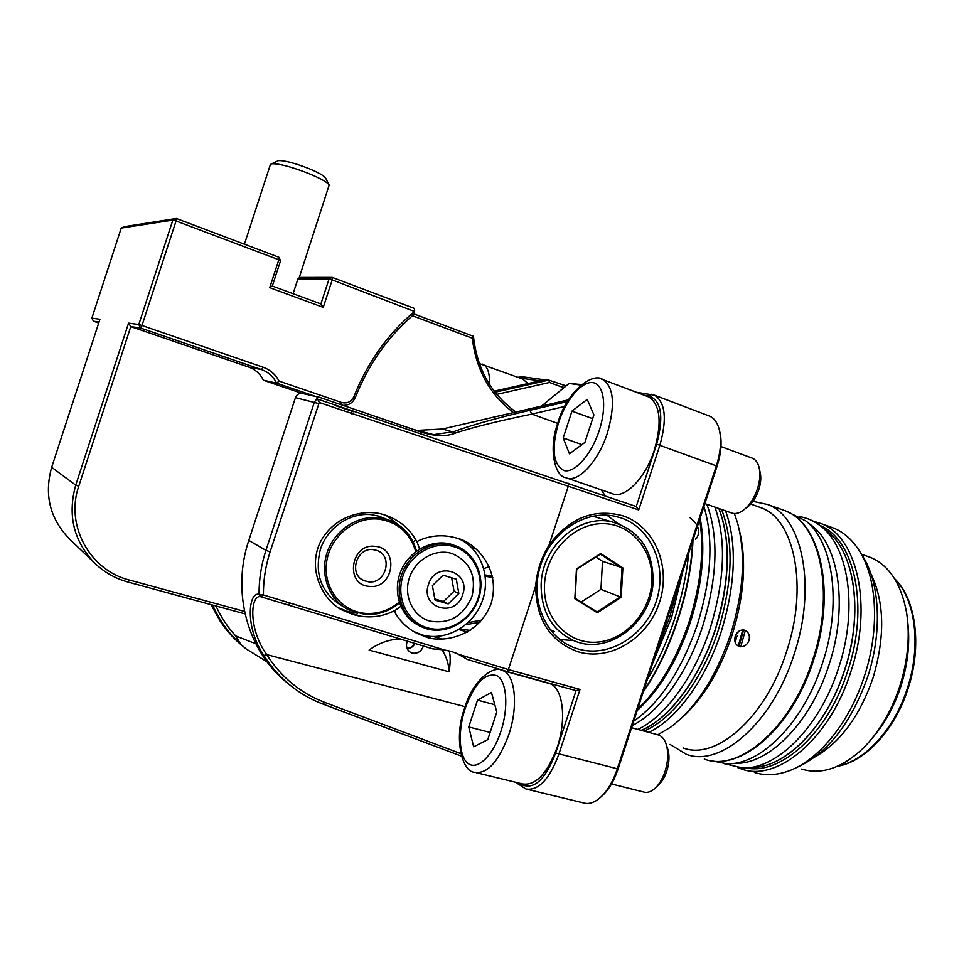<?xml version="1.0" encoding="UTF-8"?>
<svg xmlns="http://www.w3.org/2000/svg" width="964" height="964" viewBox="0 0 964 964"><rect width="100%" height="100%" fill="white"/><g stroke="black" fill="none" stroke-linecap="round" stroke-linejoin="round"><path stroke-width="1.45" d="M369.345 586.377C393.649 589.522 399.723 547.926 375.117 546.371C350.559 542.889 344.522 585.208 369.345 586.377M368.634 581.846C386.046 584.256 393.481 555.613 376.779 550.444L373.273 549.649C356.367 547.082 348.245 574.713 364.139 580.689L368.634 581.846M415.785 551.673C410.194 533.032 397.951 522.199 379.045 519.162C354.957 516.306 330.049 536.442 326.603 562.06C322.807 587.642 341.328 611.67 365.44 613.393C377.924 614.188 389.179 610.441 399.217 602.163M399.47 602.934C389.167 611.405 377.623 615.237 364.838 614.442L348.45 609.766C329.206 599.97 319.65 574.93 327.049 552.746C334.291 530.513 357.15 515.21 378.792 517.692L386.299 519.186C401.88 524.32 411.953 534.96 416.52 551.119M386.769 519.319L378.997 516.198L371.562 514.716C350.137 512.246 327.543 527.344 320.385 549.299C314.288 574.183 321.349 592.956 341.593 605.645M297.9 278.945L300.093 277.439L332.231 277.391L329.037 278.994L297.9 278.945L293.08 293.695M474.722 547.697L473.408 549.408M472.396 548.335L473.577 546.793M492.773 577.472L485.278 576.291M485.109 574.942L492.483 576.098M489.266 566.543L483.82 568.639M245.025 613.887L127.959 582.039C115.644 578.641 104.811 572.592 95.484 563.904C73.818 541.828 67.239 515.583 75.722 485.157L128.549 323.121L138.804 324.507L172.845 220.093L121.235 228.07L124.248 226.673L176.316 218.467L278.933 257.255L278.825 259.75L280.572 260.714L272.306 286.031L320.892 303.949L329.037 278.994L332.206 279.885L323.253 307.371L269.727 287.67L278.825 259.75L176.05 220.985L141.973 325.495L263.064 367.212C270.161 369.778 275.499 374.418 279.102 381.117L341.605 402.494C347.209 403.832 351.342 401.819 353.981 396.445C367.489 362.44 387.649 334.122 414.46 311.493L332.206 279.885L332.231 277.391L414.532 308.492L414.628 310.974M413.303 313.698L473.445 336.316C476.831 367.127 489.64 391.324 511.872 408.917L515.8 412.038M480.024 622.214L465.793 624.66M466.938 543.539L467.118 542.539M513.487 412.58L511.547 411.074C489.17 393.42 476.083 369.14 472.276 338.207L412.255 315.674M317.301 397.023L276.572 383.13C273.354 376.575 268.341 372.068 261.545 369.598L140.587 328.025L130.791 326.603L248.736 367.079C255.376 369.489 260.268 373.875 263.413 380.25L301.708 393.3M128.549 323.121L130.791 326.603L78.747 486.23C65.046 525.416 89.989 570.351 129.26 580.003L244.495 611.429M468.046 622.66L481.904 620.069M467.685 542.865L467.504 543.973M121.235 228.07L91.857 318.156L99.943 319.241L51.67 467.299C43.91 495.098 50.02 519.162 69.986 539.503L94.653 563.109M279.102 381.117L276.572 383.13L263.413 380.25M414.46 311.493L412.086 316.023C387.082 337.978 368.212 365.043 355.451 397.216C352.969 402.711 348.823 405.434 343.015 405.374M99.039 322L93.436 321.193L98.714 322.988M415.629 539.491L413.315 542.286M93.436 321.193L91.857 318.156M323.253 307.371L320.892 303.949M269.727 287.67L272.306 286.031M280.572 260.714L278.933 257.255M176.316 218.467L172.845 220.093L176.05 220.985L176.316 218.467M141.973 325.495L138.804 324.507L140.587 328.025L141.973 325.495M472.276 338.207L473.445 336.316M637.794 729.399C665.076 716.855 694.598 676.776 710.082 628.721C724.783 580.4 726.398 539.864 714.939 507.124M632.348 725.422C658.918 712.601 687.513 673.27 702.636 626.347C717.493 577.316 718.903 536.635 706.853 504.293M633.758 721.12C660.28 702.527 681.464 670.414 697.321 624.78C711.528 578.496 713.721 539.069 703.925 506.498M724.06 763.621L742.521 767.922C776.574 769.718 819.822 727.085 838.439 668.474C858.068 610.14 849.055 547.865 821.304 526.585C814.713 521.223 807.495 517.909 799.638 516.644M734.809 763.247C768.091 765.103 810.507 723.096 828.823 665.389C848.151 607.971 839.427 546.721 812.266 525.983L810.278 524.428M711.432 760.753L726.543 763.741C760.331 765.669 803.602 722.639 822.388 663.497C842.199 604.657 833.39 541.997 805.796 520.946L787.66 511.872M454.201 546.769C434.258 540.346 410.001 553.999 402.964 576.038C395.626 597.993 407.459 622.358 427.691 627.865C447.826 633.697 471.215 619.792 478.072 598.343C485.205 576.978 474.24 552.866 454.201 546.769M426.835 628.841L421.003 626.648C402.53 618.02 393.914 593.258 402.482 572.399C410.833 551.444 434.378 539.201 453.851 545.263L454.116 545.347C474.758 551.637 486.037 576.448 478.686 598.439C471.637 620.515 447.561 634.842 426.835 628.841M452.212 544.576L451.947 544.491C432.752 538.514 409.531 550.336 400.988 570.845C392.228 591.281 400.096 615.863 418.002 625.034M409.351 577.942C403.253 596.186 413.05 616.478 429.896 621.105C449.429 624.323 463.443 616.129 471.938 596.523C476.626 575.785 469.986 561.458 451.983 553.529C435.354 548.215 415.207 559.614 409.351 577.942M428.474 584.485C419.93 608.188 455.888 618.502 462.672 594.631C471.312 571.315 435.559 560.349 428.474 584.485M432.402 585.654L434.993 600.018L448.224 603.898L458.828 593.487L456.297 579.183L443.103 575.219L432.402 585.654M434.8 598.981L443.488 601.524L454.032 591.209L451.646 577.785M454.032 591.209L458.828 593.487M443.488 601.524L448.224 603.898M329.037 184.811L325.639 178.135C324.278 175.858 318.674 172.664 308.817 168.543C294.261 162.904 284.103 160.265 278.355 160.627L277.427 161.048M299.045 278.174L329.158 185.076C327.543 182.353 320.723 178.485 308.697 173.496C290.911 166.615 278.536 163.386 271.571 163.796L270.282 164.844M598.837 517.981L593.113 516.089M550.058 629.613L554.445 631.577M597.318 612.755L574.833 598.704L576.46 568.917L600.668 553.553L622.889 567.904L621.178 597.306L597.318 612.755L597.077 611.923L620.358 596.861L622.021 568.17L600.343 554.167L576.725 569.158L575.134 598.222L597.077 611.923M581.22 602.018L600.946 589.341L602.524 561.313L622.889 567.904M602.524 561.313L595.848 557.023M600.946 589.341L621.178 597.306M600.343 554.167L600.668 553.553M657.087 786.202L657.388 785.913C661.388 782.756 664.521 777.828 666.799 771.116C669.486 762.295 669.691 754.559 667.389 747.907L666.401 744.955M611.489 783.961L643.554 791.986C646.724 792.95 650.061 792.131 653.568 789.528C658.448 785.684 662.268 779.659 665.052 771.465C668.341 760.68 668.582 751.245 665.799 743.136C664.112 738.834 661.714 736.122 658.593 735.014L657.532 734.737M476.264 772.682L522.44 783.913C535.695 785.937 547.323 773.61 557.337 746.919C566.94 718.602 562.735 687.356 549.685 683.596L548.046 683.139M473.661 746.811L468.745 726.952L477.505 700.129L491.447 692.405L496.773 712.059L487.748 739.653L473.661 746.811M490.11 732.435L468.745 726.952M494.773 704.708L477.505 700.129M745.702 508.317L745.774 508.269C751.402 504.654 755.74 498.509 758.764 489.845C760.897 483.06 761.331 477.072 760.042 471.878L759.451 469.155M704.865 503.594L731.266 512.848C734.327 514.113 737.773 513.631 741.581 511.438C748.438 507.04 753.715 499.545 757.427 488.953C760.03 480.662 760.56 473.36 758.993 467.034C757.776 462.612 755.643 459.695 752.619 458.298L751.583 457.912M567.302 478.192L611.875 493.496C624.118 499.701 645.41 478.566 654.387 450.019C662.135 422.389 660.292 404.711 648.868 396.999L647.254 396.397M569.447 453.791L563.205 437.957L571.965 411.122L587.233 399.373L593.908 414.882L584.883 442.476L569.447 453.791M581.955 444.621L563.205 437.957M592.667 418.677L571.965 411.122M527.971 383.576L522.801 379.057M689.79 517.523C698.587 524.488 700.864 531.381 696.611 538.189L695.454 539.117M448.947 650.808C450.525 654.231 450.598 661.244 449.176 671.836L369.116 650.073C378.671 643.096 389.046 639.385 400.241 638.927M519.5 783.202L521.536 784.624C533.996 790.119 545.371 779.587 555.662 753.029L576.05 690.658L506.823 671.498L467.468 659.472L460.238 654.918L452.116 651.676L444.043 649.881L432.74 648.856L261.027 596.788C250.664 593.559 247.555 627.865 266.691 654.592C281.127 677.174 300.479 693.116 324.723 702.407L460.72 753.595M395.409 610.212L394.77 612.164C399.952 621.346 407.386 628.42 417.051 633.408L425.293 636.71C440.042 643.084 478.168 638.517 491.254 603.187C501.557 566.977 473.228 541.551 457.442 538.346L456.37 538.008C443.235 534.297 430.462 535.273 418.051 540.924L417.412 542.889C410.64 529.429 399.952 520.198 385.359 515.198L384.106 514.812C369.778 509.534 337.195 511.824 320.747 541.214C305.431 571.881 326.181 603.536 343.256 610.489L352.92 614.49C367.754 618.731 381.925 617.297 395.409 610.212L400.795 606.368M413.339 631.348L422.148 634.914C445.633 641.614 472.83 626.287 481.988 601.765C491.435 577.352 481.036 548.552 458.756 538.78M578.448 651.905C610.706 661.4 648.097 637.951 659.509 602.283C671.378 566.76 654.833 526.428 622.937 515.824C594.089 508.076 569.459 517.849 549.034 545.142C541.286 557.722 536.827 571.363 535.671 586.052C536.105 619.876 550.372 641.831 578.448 651.905M578.123 648.989C609.212 658.171 645.29 635.601 656.291 601.199C667.739 566.94 651.748 528.055 620.985 517.873L614.08 516.053C584.353 510.04 550.601 532.526 540.346 566.097C529.766 599.584 545.094 636.397 573.255 647.326L578.123 648.989M559.747 639.469L573.713 640.614M618.044 523.572L606.862 515.162M739.28 529.839C746.799 560.241 744.377 595.391 732.001 635.288C719.686 671.438 702.828 699.057 681.452 718.132M657.822 734.797L670.691 727.133C695.888 708.07 715.782 677.355 730.399 635.023C743.678 592.065 746.028 554.589 737.46 522.609L734.363 513.535M683.139 747.931C715.842 760.837 765.693 717.722 786.383 652.134C808.459 586.98 794.601 519.741 761.5 507.895L757.246 506.389M670.016 744.413L686.332 754.294C720.445 767.706 772.465 722.988 793.987 654.713C816.966 586.883 802.349 516.945 767.862 504.57L752.992 501.328M859.563 551.203L862.25 555.505C879.891 582.28 882.687 631.806 867.528 677.306C850.682 724.229 826.678 754.463 795.505 768.007M754.426 772.417C764.404 775.646 775.152 775.393 786.672 771.646C816.978 762.078 849.091 723.831 864.298 676.475C880.036 629.239 877.156 577.858 858.96 550.239C852.104 539.659 843.825 532.333 834.125 528.26L829.474 526.597M419.581 549.07L417.412 542.889M343.256 610.489L339.364 608.115L348.173 611.622L357.704 613.261M401.361 527.079L386.251 515.487M873.047 737.195C884.94 723.253 894.17 706.467 900.713 686.826C907.799 664.606 910.161 643.205 907.799 622.636M801.662 769.067C821.015 775.02 841.211 768.38 862.226 749.136C878.517 733.182 890.977 712.408 899.605 686.79C907.811 660.942 910.161 636.361 906.654 613.044C901.364 584.1 889.386 565.579 870.721 557.505L866.516 556.023M745.317 630.456L740.738 646.808M815.05 756.897C840.307 742.413 859.575 716.288 872.842 678.499C885.241 636.999 884.578 602.03 870.829 573.592M748.98 640.554C746.907 645.35 743.678 647.35 739.304 646.543L739.219 646.519C735.315 644.735 733.978 641.325 735.231 636.288C737.195 631.468 740.316 629.432 744.582 630.179L744.642 630.203C748.691 632.01 750.137 635.469 748.98 640.554M423.389 646.001C421.352 651.531 417.641 653.881 412.243 653.086L410.616 652.423C406.663 649.784 405.567 646.001 407.326 641.096M737.207 636.071L734.713 640.012M562.41 388.95L562.518 387.287L549.516 382.467L496.761 394.372M564.241 387.444L562.518 387.287M467.576 632.059L458.876 629.576M215.972 605.982C220.997 617.129 227.564 627.106 235.65 635.939L255.725 643.699M212.695 605.091C219.382 620.394 228.769 633.517 240.831 644.434L246.23 648.989L266.92 661.714M210.947 604.609L220.202 621.129C226.673 630.902 234.397 639.409 243.362 646.651M240.831 644.434L235.65 635.939M643.651 690.827C670.944 650.652 690.465 590.92 692.646 540.985M692.983 539.948C691.164 590.414 671.233 651.387 643.362 691.742M636.288 392.24L654.616 395.24C665.425 402.53 667.184 419.159 659.906 445.127L638.722 509.932L319.253 402.506L270.101 551.854C265.546 565.88 263.317 580.256 263.413 594.969L444.043 649.881M303.25 393.601L301.672 393.3C298.659 393.312 296.587 394.77 295.442 397.662L248.796 540.418C231.071 592.92 248.122 652.508 287.947 683.44M461.334 756.077L322.976 704.094C311.649 699.828 301.166 693.923 291.538 686.38C280.657 677.8 271.45 667.498 263.907 655.472C244.784 627.588 248.338 591.462 259.039 594.318C258.991 579.304 261.292 564.651 265.931 550.36L314.348 402.193L316.819 398.843L636.24 506.522L656.641 444.139C664.076 416.448 661.412 400.349 648.615 395.843L644.193 395.24M535.671 586.052L508.377 669.558L580.027 689.453L558.855 754.234C549.456 779.322 538.49 790.902 525.946 788.986L515.403 782.202M527.513 789.371L583.533 802.916C587.956 804.277 592.691 803.181 597.74 799.638C605.862 793.517 612.345 783.346 617.201 769.127L716.397 465.708C720.903 451.321 721.771 438.945 719.011 428.582C717.156 422.353 714.119 418.243 709.902 416.243L708.287 415.629M568.338 483.313L568.386 485.952L549.034 545.142M601.295 489.869L605.223 495.918M564.759 406.447L531.875 414.11C499.292 420.786 474.035 427.028 456.093 432.824C445.537 437.391 431.474 436.318 413.905 429.619L319.229 397.24L317.807 396.975L316.819 398.843M467.468 659.472L456.478 653.218M517.993 377.286L522.223 376.743L544.732 379.804M495.026 392.228L548.781 380.117L545.395 379.659L494.207 391.167M549.516 382.467L548.781 380.117L566.133 385.889M581.557 384.552L569.073 383.467L580.918 385.082M719.686 431.33C722.181 441.126 721.313 452.743 717.108 466.166L618.105 768.971C613.984 781.189 608.465 790.335 601.548 796.421M540.069 380.852L520.235 378.117M433.451 636.541L442.368 639.048M351.041 613.369L362.115 616.478M569.073 383.467L541.587 406.073M413.905 429.619L433.583 434.656L453.683 431.667C471.697 425.064 497.075 417.954 529.814 410.315L567.471 401.578M568.555 399.831L442.416 429.028L416.291 430.45M459.78 654.689L508.377 669.558L506.823 671.498M562.482 387.191L563.181 385.467M638.722 509.932L636.24 506.522M319.253 402.506L317.734 399.229M576.05 690.658L580.027 689.453M263.413 594.969L259.039 594.318L261.027 596.788L263.413 594.969M263.907 655.472L266.691 654.592L465.118 706.684M557.71 423.389L531.875 414.11L529.814 410.315M456.093 432.824L442.416 429.028M449.176 671.836C448.658 663.606 446.236 656.171 441.91 649.555M430.016 637.746L427.004 635.975M511.547 411.074L511.872 408.917M78.747 486.23L75.722 485.157L51.67 467.299M248.736 367.079L261.545 369.598L263.064 367.212M355.451 397.216L353.981 396.445M340.244 404.434L341.605 402.494M129.26 580.003L127.959 582.039M701.503 526.477C705.046 555.613 701.298 587.618 690.26 622.515C679.68 654.05 665.57 679.801 647.916 699.768M715.095 630.203C707.6 652.821 697.852 672.788 685.838 690.079M641.193 730.326C668.859 719.192 699.346 678.969 715.047 630.191C729.82 581.388 731.086 540.828 718.855 508.498M727.23 555.312C727.471 579.316 723.434 604.271 715.095 630.179M750.378 767.44C783.937 769.176 826.341 727.507 844.512 670.245C863.696 613.285 854.767 552.348 827.437 531.381L825.425 529.814M619.093 523.958L611.525 521.777C579.135 514.005 542.13 546.299 541.129 584.256C541.069 611.935 552.191 630.83 574.472 640.927C608.814 655.58 651.857 622.358 653.11 581.605C653.11 549.829 639.253 529.899 611.525 521.777L592.764 516.162M651.833 581.846C653.941 550.685 631.203 523.247 602.355 523.645C573.544 523.572 545.949 552.324 544.503 584.63C542.624 616.96 567.073 643.795 595.656 642.241C624.226 641.168 650.122 613.008 651.833 581.846M508.872 734.435C498.786 761.56 487.386 774.176 474.686 772.297C461.864 772.188 453.442 737.665 464.696 707.962C472.3 680.813 493.448 664.654 502.642 670.57C515.113 674.173 518.608 705.684 508.872 734.435M465.166 708.407C457.635 731.182 458.828 756.861 468.191 763.56C477.445 770.61 493.026 755.716 500.882 731.411C508.884 707.19 506.763 680.897 496.918 675.668C485.169 672.354 474.577 683.271 465.166 708.407M500.906 670.113L549.685 683.596M607.404 433.017C598.27 461.985 577.412 483.699 565.735 477.662C554.999 476.433 548.046 449.067 557.915 422.762C566.422 392.011 592.812 371.489 602.994 379.635C613.863 387.179 615.333 404.976 607.404 433.017M558.518 422.81C551.215 448.814 553.035 464.72 563.976 470.54C574.556 473.505 591.378 454.827 599.222 430.547C607.248 406.29 603.886 383.78 592.715 382.612C581.641 381.093 565.892 399.988 558.518 422.81M601.283 379.009L648.868 396.999M482.121 364.043L483.133 364.416C487.724 366.778 489.857 373.454 489.543 384.467M678.752 583.461L669.811 616.936L657.315 649.049M837.981 766.031C864.949 761.09 894.218 729.362 907.172 688.838C921.512 646.109 915.487 599.415 894.797 579.063M739.014 646.446L743.593 629.974M742.75 629.926L738.255 646.109M637.65 709.203C659.111 688.79 676.234 659.798 689.007 622.202C700.924 584.28 704.479 550.046 699.671 519.488M643.856 731.037C671.619 720.192 702.298 679.981 718.023 631.095C732.797 582.256 733.978 541.708 721.578 509.45M725.567 510.848C737.219 543.551 735.725 583.979 721.096 632.131C705.672 680.006 676.077 719.891 648.639 732.327M767.862 504.57L785.323 510.812C821.232 523.91 836.125 593.559 813.435 660.689C792.083 728.242 739.991 772.622 704.286 759.078C738.858 772.574 791.167 728.29 812.544 660.448C835.39 593.065 820.268 523.356 785.323 510.812L780.828 509.209M745.774 767.862C780.382 775.779 828.052 733.255 847.645 671.233C869.6 606.537 854.417 538.936 819.858 525.44M834.125 528.26L821.28 523.669C857.08 536.538 873.239 605.778 850.67 672.257C829.606 739.207 776.719 782.575 741.22 768.898L737.665 767.585M652.821 662.786L671.571 617.623L683.247 569.712M688.802 552.721C686.633 574.472 681.934 596.451 674.716 618.695C667.401 640.891 658.279 661.159 647.35 679.5M735.219 642.518L736.424 637.819M737.653 633.517L738.195 631.757M415.014 643.446C413.267 646.663 410.664 648.435 407.23 648.76M288.802 604.874L289.73 602.681M318.554 403.518L295.442 397.662M270.101 551.854L265.931 550.36L248.796 540.418M618.105 768.971L555.662 753.029M717.108 466.166L656.641 444.139M519.921 377.996L522.223 376.743M651.387 394.288L648.615 395.843M351.462 413.773L352.053 411.267M322.976 704.094L324.723 702.407M521.536 784.624L522.862 787.443M378.997 516.198L386.299 519.186M362.187 579.653L364.139 580.689M718.927 508.522C731.206 540.852 729.965 581.413 715.192 630.227C699.478 679.042 668.944 719.24 641.229 730.326M821.304 526.585L827.437 531.381C854.815 552.36 863.816 613.285 844.633 670.281C827.871 722.771 790.54 762.994 758.439 766.886M812.266 525.983L805.796 520.946M663.401 630.444L672.511 602.548M451.947 544.491L453.851 545.263M270.45 164.338L244.41 244.205M278.355 160.627L271.571 163.796M658.593 735.014L631.589 727.736M752.619 458.298L720.988 446.549M523.777 379.418L479.361 363.573M894.496 578.569C916.041 598.909 922.379 645.964 907.931 689.043C894.833 729.965 865.094 761.789 837.475 766.26M700.177 517.957C705.612 548.853 702.238 583.69 690.067 622.479C676.981 660.918 659.364 690.284 637.204 710.552M738.581 646.266L739.219 646.519M409.941 652.013L410.616 652.423M353.487 411.749L335.376 405.567M709.902 416.243L654.616 395.24M761.5 507.895L750.763 504.076M870.721 557.505L861.467 554.24M433.583 434.656L416.701 430.498M813.038 521.09L821.28 523.669M301.672 393.3L317.807 396.975M567.061 644.374L573.255 647.326M414.701 632.059L417.051 633.408M426.859 635.951L430.486 638.023M459.744 629.046L470.251 630.432M407.194 648.7L411.556 647.133L414.821 643.386"/></g></svg>
